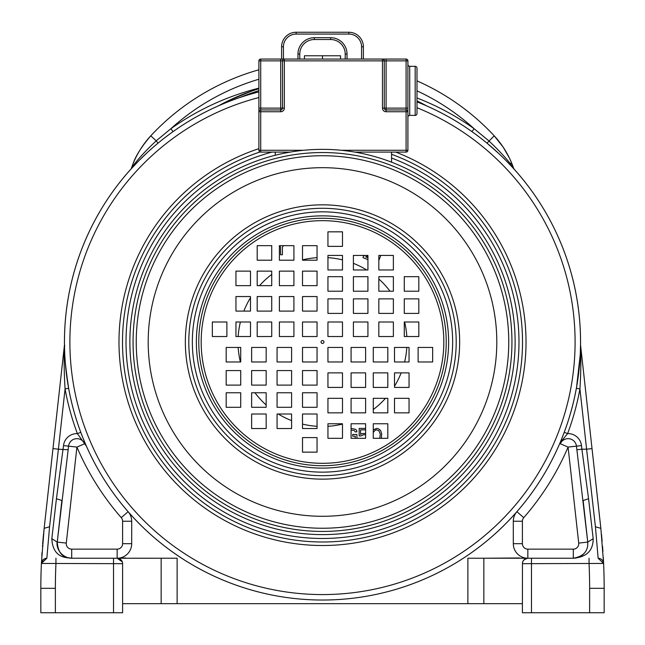 <?xml version="1.0" encoding="UTF-8"?>
<svg xmlns="http://www.w3.org/2000/svg" width="645" height="645" viewBox="0 0 645 645"><rect width="100%" height="100%" fill="white"/><g stroke="black" fill="none" stroke-linecap="round" stroke-linejoin="round"><path stroke-width="0.97" d="M522.394 603.664L467.875 603.664L467.875 558.231L573.3 558.231A14.537 14.537 0 0 0 584.41 553.079M68.015 557.756A14.537 14.537 0 0 0 71.7 558.231L117.156 558.231A5.45 5.45 0 0 1 117.342 558.239L161.153 558.231L117.156 558.231L122.292 561.868L120.962 559.787M258.895 79.238A225.331 225.331 0 0 0 170.917 128.686L173.021 131.644L170.006 133.829M169.24 134.386L165.394 137.28M157.428 143.65L153.389 147.084M152.744 147.641L147.794 152.075M147.02 152.8L139.038 160.532M138.828 160.734L130.693 169.369M71.7 549.145L117.156 549.145A5.45 5.45 0 0 0 122.606 543.695L122.606 521.249A5.45 5.45 0 0 0 121.26 517.661A267.127 267.127 0 0 1 76.916 447.082L66.282 543.098A5.45 5.45 0 0 0 71.7 549.145L71.7 558.231C68.072 557.449 58.526 558.505 57.244 542.098C56.188 544.961 58.163 554.498 68.015 557.756L71.7 558.231C68.023 557.369 52.914 559.457 51.826 538.688L56.438 498.722L63.516 445.598A13.48 13.48 0 0 1 77.384 433.609A261.677 261.677 0 0 1 65.072 388.935L58.397 449.202L52.979 448.597L64.452 345.019A3.636 3.636 -0.3 0 0 64.468 344.583C65.459 348.445 62.057 343.196 68.644 388.282L65.072 388.935C64.089 373.391 63.879 358.749 64.452 345.019L64.468 344.688M80.835 432.448L81.238 433.529M81.722 434.778L82.213 436.044M82.681 437.246L82.915 437.826M83.108 438.302L83.463 439.181M83.584 439.487L84.455 441.583M84.535 441.785L86.422 446.163L84.656 443.768L76.916 447.082L68.539 446.155A8.425 8.425 0 0 1 84.656 443.768M593.174 538.688L588.562 498.722L583.144 500.512L587.756 542.098L593.174 538.688C593.198 550.612 586.579 557.127 573.3 558.231C583.491 556.506 588.304 551.12 587.756 542.098L576.461 446.155A8.425 8.425 0 0 0 560.344 443.768L562.408 439.954L560.94 440.632M561.102 440.253L563.778 433.48M576.574 387.081L580.21 355.04M580.282 353.67L580.532 344.736M340.552 59.058L340.552 55.776L322.5 55.776L322.5 59.058M304.448 59.058L304.448 55.776L322.5 55.776M514.267 169.329L513.565 168.119A90.856 90.856 0 0 0 494.199 135.813L503.156 147.133M503.374 147.463L509.405 158.033M509.768 158.783L511.678 163.112M510.598 163.185A9.086 2.588 158.2 0 1 512.009 163.919L513.057 166.684M121.26 517.661L128.105 511.687A14.537 14.537 0 0 1 131.693 521.249L131.693 543.695A14.537 14.537 0 0 1 117.156 558.231L125.557 557.965M519.443 557.965L483.847 558.231L483.847 603.664M282.712 603.664L359.62 603.664M177.125 603.664L161.153 603.664L161.153 558.231L177.125 558.231L177.125 603.664L467.875 603.664M161.153 603.664L122.606 603.664L122.606 612.75L40.837 612.75L40.837 588.329A545.162 545.162 0 0 1 41.401 563.44L122.606 563.682L122.606 603.664M514.234 169.288L510.832 165.588M509.824 164.523L507.591 162.185M506.785 161.363L504.1 158.662M503.052 157.63L498.859 153.615M498.577 153.357L487.298 143.424M479.606 137.28L476.042 134.595M473.906 133.031L471.979 131.644L474.083 128.686A225.331 225.331 0 0 0 416.993 90.848M423.773 104.345L426.635 105.885A216.244 216.244 0 0 0 416.993 100.902A216.244 216.244 0 0 1 426.635 105.885A258.04 258.04 0 0 1 322.5 600.027A258.04 258.04 0 0 1 218.365 105.885A216.244 216.244 0 0 1 258.895 88.728L253.993 90.3M580.548 345.011L592.021 448.597L580.548 345.019A3.636 3.636 0 0 1 580.532 344.583L580.548 344.994M594.553 471.431L595.391 479.009M597.012 493.602L599.173 513.162M602.527 546.105L602.857 550.548M603.293 557.433L603.502 561.416M117.156 549.145L117.156 558.231L113.52 558.231L117.342 558.239A5.45 5.45 0 0 1 122.606 563.682L122.534 562.811M589.627 612.75L589.627 588.329L604.163 588.329A545.162 545.162 0 0 0 603.583 563.141A545.162 545.162 0 0 1 604.163 588.329L604.163 612.75L522.394 612.75L522.45 562.883M51.826 538.688L57.244 542.098L68.144 449.759L58.397 449.202L49.568 526.763L46.851 558.231L41.449 562.908M41.812 555.732L42.014 552.523M42.514 545.541L42.457 546.315M42.635 544.058L44.15 528.319L41.401 563.44A545.162 545.162 0 0 0 40.837 588.329L55.373 588.329L55.373 612.75L55.373 588.329A530.625 530.625 0 0 1 55.946 563.682L55.946 558.231M46.94 503.116L48.053 493.022M49.149 483.169L50.479 471.164M49.568 526.763L44.15 528.319L64.452 345.011M132.991 163.919C135.692 155.88 141.634 146.512 150.801 135.813A90.856 90.856 0 0 0 131.435 168.119L131.475 167.99M258.895 88.155A261.677 261.677 0 0 0 170.917 128.686L156.195 140.836C144.972 151.406 136.716 160.5 131.435 168.119C135.635 156.001 142.085 145.23 150.801 135.813A90.856 90.856 0 0 0 131.435 168.119M156.195 140.828L158.017 143.166M486.983 143.166L494.199 135.813C502.915 145.23 509.365 156.001 513.565 168.119C508.284 160.5 500.028 151.406 488.805 140.836L474.083 128.686A261.677 261.677 0 0 0 416.993 97.967M492.885 134.41L494.199 135.813A234.417 234.417 0 0 0 416.993 80.883M258.895 69.789A234.417 234.417 0 0 0 150.801 135.813L152.8 137.667M423.305 104.095L422.878 103.877M422.814 103.837L421.766 103.297M421.701 103.256L418.678 101.733M251.663 91.098L228.225 100.797M226.589 101.596L218.365 105.885A216.244 216.244 0 0 1 258.895 88.728M513.404 167.644L513.807 168.813M524.038 559.787L527.658 558.239A5.45 5.45 0 0 0 522.394 563.682L603.599 563.44L600.85 528.319L592.021 448.597L586.603 449.202L579.928 388.935L576.356 388.282M522.708 561.868L523.998 559.82M598.149 558.231L603.599 563.44L598.149 558.231C601.325 558.546 603.139 560.279 603.599 563.44A545.162 545.162 0 0 1 604.163 588.329A545.162 545.162 0 0 0 603.599 563.44C603.139 560.279 601.325 558.546 598.149 558.231L595.432 526.772L586.603 449.202L581.879 449.202L581.484 445.598A13.48 13.48 0 0 0 567.616 433.609L564.206 432.335M588.562 498.722L581.879 449.202L576.856 449.759M586.982 535.157L586.418 530.037M562.408 439.954L567.616 433.609A261.677 261.677 0 0 0 579.928 388.935C580.911 373.391 581.121 358.749 580.548 345.019M573.3 558.231L573.3 549.145A5.45 5.45 0 0 0 578.718 543.098L568.084 447.082L560.344 443.768L561.481 439.326M527.844 549.145L527.844 558.231A14.537 14.537 0 0 1 513.307 543.695L513.307 521.249A14.537 14.537 0 0 1 516.895 511.687L523.74 517.661A5.45 5.45 0 0 0 522.394 521.249L522.394 543.695A5.45 5.45 0 0 0 527.844 549.145L573.3 549.145M46.851 558.231L41.401 563.44C41.877 560.263 43.691 558.53 46.851 558.231C43.691 558.53 41.877 560.263 41.401 563.44L41.409 563.359M117.342 558.239L120.954 559.771M122.606 612.75L122.606 563.682M81.173 433.359L80.802 432.368L77.384 433.609L85.229 444.59M58.542 530.416L57.832 536.834M512.864 167.781L512.146 166.225M258.895 91.904A258.04 258.04 0 0 0 64.46 340.858A258.04 258.04 0 0 0 64.46 341.987A258.04 258.04 0 0 0 321.936 600.027A258.04 258.04 0 0 0 580.54 343.116A258.04 258.04 0 0 0 580.54 341.987A258.04 258.04 0 0 0 416.993 101.87M327.95 426.313A84.503 84.503 0 0 0 342.487 424.088M373.27 409.535A84.503 84.503 0 0 0 385.484 398.32M394.514 386.194A84.503 84.503 0 0 0 401.15 372.883M404.6 361.974A84.503 84.503 0 0 0 406.826 347.437M406.826 336.537A84.503 84.503 0 0 0 404.6 322M390.048 291.217A84.503 84.503 0 0 0 378.833 279.003M366.707 269.973A84.503 84.503 0 0 0 353.396 263.337M342.487 259.887A84.503 84.503 0 0 0 327.95 257.661M317.05 257.661A84.503 84.503 0 0 0 302.513 259.887M271.73 274.439A84.503 84.503 0 0 0 259.516 285.654M250.486 297.78A84.503 84.503 0 0 0 243.85 311.092M240.4 322A84.503 84.503 0 0 0 238.174 336.537M238.174 347.437A84.503 84.503 0 0 0 240.4 361.974M254.952 392.757A84.503 84.503 0 0 0 266.167 404.971M278.293 414.001A84.503 84.503 0 0 0 291.605 420.637M302.513 424.088A84.503 84.503 0 0 0 317.05 426.313M363.385 59.058L363.385 46.787A14.537 14.537 0 0 0 348.848 32.25L296.144 32.25A14.537 14.537 0 0 0 281.607 46.787L281.607 59.058M299.78 59.058L299.78 54.059A14.537 14.537 0 0 1 314.317 39.522L330.675 39.522A14.537 14.537 0 0 1 345.212 54.059A14.537 14.537 0 0 0 330.675 39.522A14.537 14.537 0 0 1 345.212 54.059L345.212 59.058M289.605 428.538L279.47 428.538M356.927 438.302L356.927 434.456L352.702 434.456L352.702 436.181L355.234 436.181L355.234 438.302M351.082 430.142L354.113 430.425L355.234 431.868L356.927 431.868L356.645 430.425L355.516 429.28L351.082 428.409M365.618 428.409L359.176 428.409L359.176 435.891L361.152 435.891L363.409 434.738L365.618 434.875M365.618 433.408L361.998 433.593L360.587 434.456L360.587 429.852L365.618 429.852M381.3 438.302L381.711 433.875L380.59 430.425L378.333 428.699L376.64 428.409L373.27 429.844M373.27 432.424L375.237 430.142L376.64 429.852L378.897 430.715L380.308 434.166L379.768 438.302M279.503 245.672L280.551 247.204L280.551 254.759L282.397 254.759L282.397 247.204L283.437 245.672M342.487 246.116L341.979 246.366M364.901 255.436L363.578 256.073L362.974 257.653L367.932 259.564M367.932 257.742L365.691 256.887L367.932 255.815M378.833 260.507L380.784 255.436M226.185 407.293L240.722 407.293L240.722 392.757L226.185 392.757L226.185 407.293M226.185 385.105L240.722 385.105L240.722 370.569L226.185 370.569L226.185 385.105M226.185 361.974L240.722 361.974L240.722 347.437L226.185 347.437L226.185 361.974M251.631 414.001L251.631 428.538L266.167 428.538L266.167 414.001L251.631 414.001M251.631 392.757L251.631 407.293L266.167 407.293L266.167 392.757L251.631 392.757M251.631 370.569L251.631 385.105L266.167 385.105L266.167 370.569L251.631 370.569M251.631 347.437L251.631 361.974L266.167 361.974L266.167 347.437L251.631 347.437M277.068 428.538L291.605 428.538L291.605 414.001L277.068 414.001L277.068 428.538M277.068 407.293L291.605 407.293L291.605 392.757L277.068 392.757L277.068 407.293M277.068 385.105L291.605 385.105L291.605 370.569L277.068 370.569L277.068 385.105M277.068 361.974L291.605 361.974L291.605 347.437L277.068 347.437L277.068 361.974M302.513 437.608L302.513 452.145L317.05 452.145L317.05 437.608L302.513 437.608M302.513 414.001L302.513 428.538L317.05 428.538L317.05 414.001L302.513 414.001M302.513 392.757L302.513 407.293L317.05 407.293L317.05 392.757L302.513 392.757M302.513 370.569L302.513 385.105L317.05 385.105L317.05 370.569L302.513 370.569M302.513 347.437L302.513 361.974L317.05 361.974L317.05 347.437L302.513 347.437M257.186 245.672L257.186 260.209L271.73 260.209L271.73 245.672L257.186 245.672M279.382 245.672L279.382 260.209L293.918 260.209L293.918 245.672L279.382 245.672M302.513 245.672L302.513 260.209L317.05 260.209L317.05 245.672L302.513 245.672M250.486 271.118L235.949 271.118L235.949 285.654L250.486 285.654L250.486 271.118M271.73 271.118L257.186 271.118L257.186 285.654L271.73 285.654L271.73 271.118M293.918 271.118L279.382 271.118L279.382 285.654L293.918 285.654L293.918 271.118M317.05 271.118L302.513 271.118L302.513 285.654L317.05 285.654L317.05 271.118M235.949 296.555L235.949 311.092L250.486 311.092L250.486 296.555L235.949 296.555M257.186 296.555L257.186 311.092L271.73 311.092L271.73 296.555L257.186 296.555M279.382 296.555L279.382 311.092L293.918 311.092L293.918 296.555L279.382 296.555M302.513 296.555L302.513 311.092L317.05 311.092L317.05 296.555L302.513 296.555M226.879 322L212.342 322L212.342 336.537L226.879 336.537L226.879 322M250.486 322L235.949 322L235.949 336.537L250.486 336.537L250.486 322M271.73 322L257.186 322L257.186 336.537L271.73 336.537L271.73 322M293.918 322L279.382 322L279.382 336.537L293.918 336.537L293.918 322M317.05 322L302.513 322L302.513 336.537L317.05 336.537L317.05 322M418.815 276.673L404.278 276.673L404.278 291.217L418.815 291.217L418.815 276.673M418.815 298.861L404.278 298.861L404.278 313.406L418.815 313.406L418.815 298.861M418.815 322L404.278 322L404.278 336.537L418.815 336.537L418.815 322M393.369 269.973L393.369 255.436L378.833 255.436L378.833 269.973L393.369 269.973M393.369 291.217L393.369 276.673L378.833 276.673L378.833 291.217L393.369 291.217M393.369 313.406L393.369 298.861L378.833 298.861L378.833 313.406L393.369 313.406M393.369 336.537L393.369 322L378.833 322L378.833 336.537L393.369 336.537M367.932 255.436L353.396 255.436L353.396 269.973L367.932 269.973L367.932 255.436M367.932 276.673L353.396 276.673L353.396 291.217L367.932 291.217L367.932 276.673M367.932 298.861L353.396 298.861L353.396 313.406L367.932 313.406L367.932 298.861M367.932 322L353.396 322L353.396 336.537L367.932 336.537L367.932 322M342.487 246.366L342.487 231.829L327.95 231.829L327.95 246.366L342.487 246.366M342.487 269.973L342.487 255.436L327.95 255.436L327.95 269.973L342.487 269.973M342.487 291.217L342.487 276.673L327.95 276.673L327.95 291.217L342.487 291.217M342.487 313.406L342.487 298.861L327.95 298.861L327.95 313.406L342.487 313.406M342.487 336.537L342.487 322L327.95 322L327.95 336.537L342.487 336.537M387.814 438.302L387.814 423.757L373.27 423.757L373.27 438.302L387.814 438.302M365.618 438.302L365.618 423.757L351.082 423.757L351.082 438.302L365.618 438.302M342.487 438.302L342.487 423.757L327.95 423.757L327.95 438.302L342.487 438.302M394.514 412.856L409.051 412.856L409.051 398.32L394.514 398.32L394.514 412.856M373.27 412.856L387.814 412.856L387.814 398.32L373.27 398.32L373.27 412.856M351.082 412.856L365.618 412.856L365.618 398.32L351.082 398.32L351.082 412.856M327.95 412.856L342.487 412.856L342.487 398.32L327.95 398.32L327.95 412.856M409.051 387.419L409.051 372.883L394.514 372.883L394.514 387.419L409.051 387.419M387.814 387.419L387.814 372.883L373.27 372.883L373.27 387.419L387.814 387.419M365.618 387.419L365.618 372.883L351.082 372.883L351.082 387.419L365.618 387.419M342.487 387.419L342.487 372.883L327.95 372.883L327.95 387.419L342.487 387.419M418.121 361.974L432.658 361.974L432.658 347.437L418.121 347.437L418.121 361.974M394.514 361.974L409.051 361.974L409.051 347.437L394.514 347.437L394.514 361.974M373.27 361.974L387.814 361.974L387.814 347.437L373.27 347.437L373.27 361.974M351.082 361.974L365.618 361.974L365.618 347.437L351.082 347.437L351.082 361.974M327.95 361.974L342.487 361.974L342.487 347.437L327.95 347.437L327.95 361.974M322.5 534.608A192.621 192.621 0 0 0 515.121 341.987A192.621 192.621 0 0 0 322.5 149.366A192.621 192.621 0 0 0 129.879 341.987A192.621 192.621 0 0 0 322.5 534.608A192.621 192.621 0 0 0 515.121 341.987A192.621 192.621 0 0 0 322.5 149.366A192.621 192.621 0 0 0 129.879 341.987A192.621 192.621 0 0 0 322.5 534.608M322.5 155.727A186.26 186.26 0 0 0 136.24 341.987A186.26 186.26 0 0 0 322.5 528.247A186.26 186.26 0 0 0 508.76 341.987A186.26 186.26 0 0 0 322.5 155.727A186.26 186.26 0 0 0 136.24 341.987A186.26 186.26 0 0 0 322.5 528.247A186.26 186.26 0 0 0 508.76 341.987A186.26 186.26 0 0 0 322.5 155.727M322.5 340.536A1.451 1.451 0 0 0 321.049 341.987A1.451 1.451 0 0 0 322.5 343.438A1.451 1.451 0 0 0 323.951 341.987A1.451 1.451 0 0 0 322.5 340.536M409.728 66.322L409.728 115.391L415.178 115.391A1.814 1.814 0 0 0 416.993 113.568L416.993 68.144A1.814 1.814 0 0 0 415.178 66.322L409.728 66.322A1.814 1.814 0 0 1 407.906 64.508M409.728 115.391A1.814 1.814 0 0 0 407.906 117.205M391.555 162.169L391.555 152.099M275.254 152.099L275.254 155.243M260.717 109.94A1.814 1.814 0 0 0 258.895 111.754A1.814 1.814 0 0 1 260.717 109.94L260.717 108.118L280.704 108.118L280.704 60.872L260.717 60.872L260.717 108.118L258.895 108.118L258.895 111.754L260.717 111.754L260.717 109.94L280.704 109.94L280.704 111.754L260.717 111.754L260.717 150.277L258.895 150.277L258.895 60.872A1.814 1.814 0 0 1 260.717 59.058L382.469 59.058A1.814 1.814 0 0 1 384.283 60.872L384.283 108.118A1.814 1.814 0 0 0 386.105 109.94L406.092 109.94A1.814 1.814 0 0 1 407.906 111.754L407.906 150.277A1.814 1.814 0 0 1 406.092 152.099L354.839 152.099M290.161 152.099L260.717 152.099A1.814 1.814 0 0 1 258.895 150.277A1.814 1.814 0 0 0 260.717 152.099L260.717 150.277L303.731 150.277M382.469 59.058L382.469 60.872L386.105 60.872L386.105 59.058L382.469 59.058L406.092 59.058A1.814 1.814 0 0 1 407.906 60.872L407.906 111.754L407.906 108.118L406.092 108.118L406.092 60.872L386.105 60.872L386.105 108.118L406.092 108.118L406.092 111.754L386.105 111.754A3.636 3.636 0 0 1 382.469 108.118L382.469 60.872L284.34 60.872L284.34 108.118A3.636 3.636 0 0 1 280.704 111.754M284.34 108.118L282.518 108.118A1.814 1.814 0 0 1 280.704 109.94A1.814 1.814 0 0 0 282.518 108.118A1.814 1.814 0 0 1 280.704 109.94L280.704 108.118L282.518 108.118L282.518 60.872L284.34 60.872L284.34 59.058A1.814 1.814 0 0 0 282.518 60.872L280.704 60.872L280.704 59.058M382.469 108.118L384.283 108.118A1.814 1.814 0 0 0 386.105 109.94L386.105 111.754M426.635 105.885A258.04 258.04 0 0 1 322.5 600.027A258.04 258.04 0 0 1 218.365 105.885M240.005 97.484A214.43 214.43 0 0 1 258.895 90.631M581.484 445.598L568.084 447.082A267.127 267.127 0 0 1 523.74 517.661M156.195 140.836L150.801 135.813M527.658 558.239A5.45 5.45 0 0 0 522.394 563.682M531.48 558.231L531.48 612.75M589.054 558.231L589.054 563.682A530.625 530.625 0 0 1 589.627 588.329M595.432 526.772L600.85 528.319L592.029 448.622M587.829 543.042L587.756 542.098L578.718 543.098M513.307 521.249L522.394 521.249M513.307 543.695L522.394 543.695M131.693 543.695L122.606 543.695M131.693 521.249L122.606 521.249M56.438 498.722L61.855 500.512L57.252 542.082L66.282 543.098M68.144 449.759L68.539 446.155L63.516 445.598M113.52 558.231L113.52 612.75M258.895 97.532A252.59 252.59 0 0 0 321.395 594.577A252.59 252.59 0 0 0 416.993 107.739M272.005 152.099A196.491 196.491 0 0 0 322.5 538.478A196.491 196.491 0 0 0 391.555 158.033M260.064 151.978A200.006 200.006 0 0 0 322.5 541.994A200.006 200.006 0 0 0 391.555 154.276M395.748 152.099A203.53 203.53 0 0 1 322.5 545.517A203.53 203.53 0 0 1 258.895 148.656M348.848 34.064A12.723 12.723 0 0 1 361.571 46.787L361.571 59.058L361.571 46.787L363.385 46.787A14.537 14.537 0 0 0 348.848 32.25L348.848 34.064L296.144 34.064A12.723 12.723 0 0 0 283.429 46.787L283.429 59.058L283.429 46.787L281.607 46.787M297.966 59.058L297.966 54.059A16.359 16.359 0 0 1 314.317 37.7L330.675 37.7A16.359 16.359 0 0 1 347.026 54.059L347.026 59.058M297.966 54.059L299.78 54.059A14.537 14.537 0 0 1 314.317 39.522L314.317 37.7M330.675 37.7L330.675 39.522M347.026 54.059L345.212 54.059M296.144 34.064L296.144 32.25M322.5 218.26A123.727 123.727 0 0 1 446.227 341.987A123.727 123.727 0 0 1 322.5 465.714A123.727 123.727 0 0 1 198.773 341.987A123.727 123.727 0 0 1 322.5 218.26M322.5 220.663A121.325 121.325 0 0 1 443.825 341.987A121.325 121.325 0 0 1 322.5 463.312A121.325 121.325 0 0 1 201.176 341.987A121.325 121.325 0 0 1 322.5 220.663M322.5 215.857A126.13 126.13 0 0 1 448.63 341.987A126.13 126.13 0 0 1 322.5 468.117A126.13 126.13 0 0 1 196.37 341.987A126.13 126.13 0 0 1 322.5 215.857M322.5 531.432A189.445 189.445 0 0 0 511.945 341.987A189.445 189.445 0 0 0 322.5 152.542A189.445 189.445 0 0 0 133.055 341.987A189.445 189.445 0 0 0 322.5 531.432M322.5 167.684A174.303 174.303 0 0 0 148.197 341.987A174.303 174.303 0 0 0 322.5 516.29A174.303 174.303 0 0 0 496.803 341.987A174.303 174.303 0 0 0 322.5 167.684M322.5 204.836A137.151 137.151 0 0 1 459.651 341.987A137.151 137.151 0 0 1 322.5 479.138A137.151 137.151 0 0 1 185.349 341.987A137.151 137.151 0 0 1 322.5 204.836M322.5 208.287A133.7 133.7 0 0 0 188.8 341.987A133.7 133.7 0 0 0 322.5 475.688A133.7 133.7 0 0 0 456.2 341.987A133.7 133.7 0 0 0 322.5 208.287M322.5 472.14A130.153 130.153 0 0 0 452.653 341.987A130.153 130.153 0 0 0 322.5 211.834A130.153 130.153 0 0 0 192.347 341.987A130.153 130.153 0 0 0 322.5 472.14M415.178 115.391L415.178 66.322M341.269 150.277L406.092 150.277L406.092 111.754L407.906 111.754M284.34 59.058A1.814 1.814 0 0 0 282.518 60.872M258.895 60.872L260.717 60.872L260.717 59.058M407.906 150.277L406.092 150.277L406.092 152.099M384.283 108.118A1.814 1.814 0 0 0 386.105 109.94L386.105 108.118L384.283 108.118M406.092 59.058L406.092 60.872L407.906 60.872M603.518 561.682L603.293 557.49M602.922 551.564L602.567 546.565M602.132 541.26L601.471 534.149M43.546 534.004L42.925 540.655M42.014 552.467L41.804 555.877M490.539 146.157L494.755 149.858M499.432 154.155L502.382 156.977M504.285 158.847L506.398 160.968M508.873 163.524L510.316 165.031M511.122 165.902L511.928 166.765M512.598 167.49L514.154 169.208M563.206 434.98L562.883 435.802M68.426 387.065L68.144 385.444M66.919 377.559L66.338 373.084M65.846 368.714L65.556 365.796M65.193 361.498L64.895 356.975M64.694 353.008L64.597 350.501M64.573 349.679L64.548 348.703M64.516 347.639L64.508 346.986M64.5 346.478L64.484 345.857M81.778 434.924L82.27 436.189M82.665 437.197L84.818 442.446M85.672 444.445L86.422 446.163M580.5 346.841L580.484 347.421M580.476 347.945L580.452 348.84M580.411 350.235L580.363 351.614M580.323 352.686L580.169 355.919M579.879 360.531L579.5 365.191M578.662 373.06L578.089 377.47M576.872 385.363L576.719 386.266M513.573 168.119L513.009 166.547"/></g></svg>
